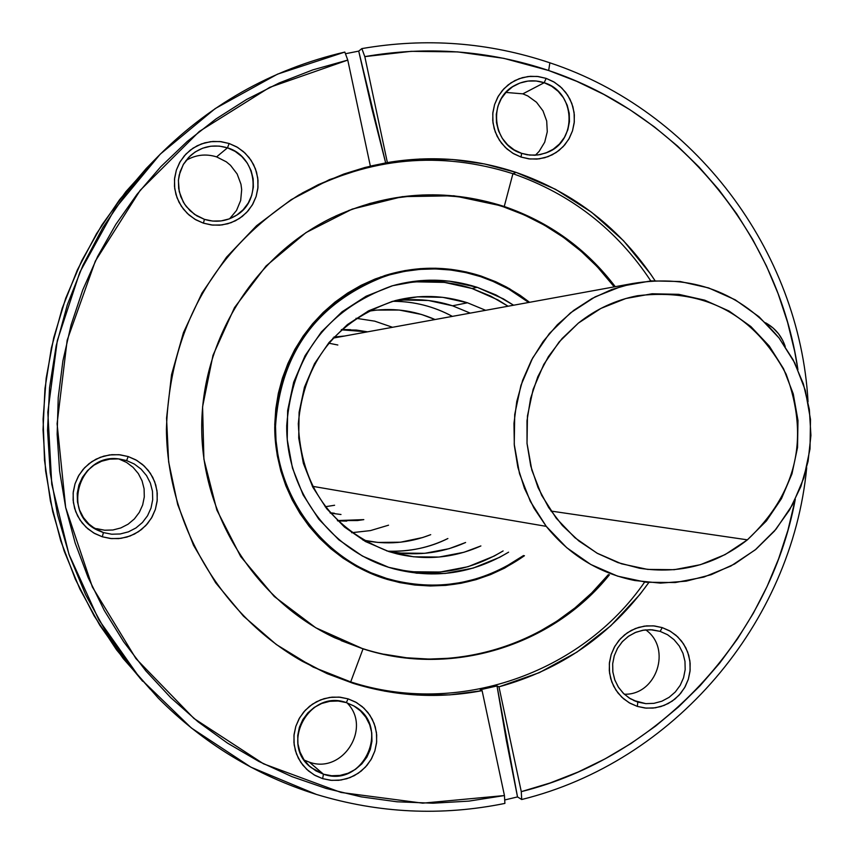 <?xml version="1.0" encoding="UTF-8"?>
<svg xmlns="http://www.w3.org/2000/svg" width="854" height="854" viewBox="0 0 854 854"><rect width="100%" height="100%" fill="white"/><g stroke="black" fill="none" stroke-linecap="round" stroke-linejoin="round"><path stroke-width="1.28" d="M384.674 578.617C320.88 558.42 274.614 494.936 274.742 427.107C279.461 352.787 316.151 302.273 384.78 275.564C417.051 265.615 449.204 265.797 481.24 276.109L479.948 276.429L481.24 276.109L466.369 271.988L451.158 269.352L435.764 268.231L420.317 268.647L404.977 270.579L389.894 274.038L375.205 278.97L361.061 285.332L347.599 293.082L334.96 302.124L323.239 312.393L312.585 323.773L303.085 336.166L294.833 349.446L287.926 363.484L282.407 378.151L278.351 393.288L275.799 408.756L274.764 424.406L275.266 440.088L277.283 455.63L280.817 470.906L285.834 485.745L292.26 500.006L300.053 513.564L309.116 526.267L319.385 538.009L330.733 548.663L343.062 558.142L356.257 566.341L370.166 573.183L384.674 578.617L399.629 582.577L414.895 585.043L430.32 585.983L445.745 585.385L461.032 583.271L476.041 579.663L490.612 574.582L504.618 568.102L524.452 555.73C482.403 585.011 436.629 592.889 387.118 579.375L379.624 576.909M386.958 275.628L380.5 277.006M660.142 631.373L652.157 629.793L644.001 630.06L636.102 632.173L628.843 636.016L622.587 641.407L617.655 648.069L614.293 655.659L612.67 663.814L612.873 672.119L614.88 680.147L618.606 687.491L623.858 693.8L630.359 698.743L637.799 702.084L637.33 706.407L629.046 702.693L621.797 697.184L615.947 690.149L611.795 681.962L609.553 673.005L609.329 663.761L611.133 654.666L614.88 646.2L620.378 638.781L627.348 632.771L635.451 628.491L644.258 626.142L653.331 625.843L662.234 627.605L660.142 631.373L667.561 634.725L674.041 639.678L679.261 645.976L682.976 653.321L684.972 661.327L685.175 669.6L683.563 677.734L680.211 685.324L675.3 691.975L669.066 697.366L661.829 701.219L653.929 703.344L645.784 703.643L637.799 702.084L629.281 698.081L623.121 693.085L618.189 686.84L614.699 679.645L612.83 671.831L612.67 663.782L614.229 655.872L617.421 648.464L622.107 641.93L628.053 636.572L634.992 632.633L642.582 630.305L650.47 629.697L660.142 631.373L662.234 627.605L654.463 625.95L646.521 625.875L638.685 627.38L631.287 630.401L624.584 634.842L618.851 640.511L614.314 647.215L611.133 654.666L609.436 662.608L609.297 670.71L610.717 678.663L613.642 686.178L617.954 692.946L623.484 698.711L630.028 703.258L637.33 706.407L645.112 708.041L653.054 708.094L660.879 706.568L668.266 703.515L674.938 699.074L680.649 693.395L685.164 686.712L688.335 679.272L690.011 671.361L690.149 663.28L688.74 655.338L685.837 647.855L681.545 641.087L676.037 635.323L669.515 630.764L662.234 627.605L670.497 631.341L677.724 636.86L683.542 643.884L687.673 652.061L689.904 660.985L690.128 670.209L688.335 679.272L684.598 687.716L679.133 695.135L672.183 701.145L664.113 705.436L655.317 707.817L646.243 708.137L637.33 706.407L637.799 702.084L633.529 700.419L645.784 703.643L653.929 703.344L661.829 701.219L669.066 697.366L675.3 691.975L680.211 685.324L683.563 677.734L685.175 669.6L684.972 661.327L682.976 653.321L679.261 645.976L674.041 639.678L667.561 634.725L660.142 631.373M346.318 702.596L338.152 701.017L329.804 701.315L321.712 703.472L314.283 707.379L307.878 712.844L302.828 719.591L299.391 727.288L297.736 735.54L297.939 743.941L300.01 752.054L303.821 759.484L309.191 765.857L315.852 770.831L323.463 774.194L322.631 778.645L314.155 774.909L306.725 769.358L300.736 762.259L296.487 753.986L294.182 744.934L293.957 735.582L295.804 726.38L299.637 717.798L305.262 710.272L312.404 704.187L320.688 699.832L329.697 697.43L338.995 697.099L348.101 698.86L346.318 702.596L354.175 706.119C391.516 726.188 363.409 788.626 323.463 774.194L311.294 767.693C279.333 744.325 309.223 688.9 346.318 702.596L348.101 698.86L340.159 697.206L332.014 697.152L324.008 698.689L316.428 701.774L309.564 706.279L303.704 712.033L299.049 718.822L295.804 726.38L294.075 734.408L293.936 742.606L295.388 750.655L298.377 758.245L302.796 765.077L308.465 770.906L315.158 775.485L322.631 778.645L330.594 780.278L338.728 780.31L346.735 778.741L354.303 775.645L361.135 771.13L366.974 765.365L371.597 758.587L374.831 751.05L376.55 743.044L376.689 734.867L375.248 726.85L372.269 719.271L367.882 712.449L362.235 706.632L355.563 702.041L348.101 698.86L356.566 702.607L363.964 708.179L369.921 715.268L374.159 723.53L376.443 732.551L376.667 741.88L374.831 751.05L371.02 759.612L365.416 767.127L358.306 773.222L350.044 777.599L341.045 780.022L331.758 780.375L322.631 778.645L323.463 774.194L309.394 762.184L304.259 760.135L309.394 762.184L323.463 774.194L331.651 775.742L339.988 775.421L348.069 773.254L355.477 769.326L361.861 763.86L366.889 757.114L370.305 749.438L371.96 741.197L371.757 732.828L369.697 724.736L365.907 717.317L360.548 710.955L353.919 705.959L346.318 702.596M126.616 460.573L118.311 458.908L109.835 459.132L101.615 461.235L94.057 465.11L87.546 470.565L82.411 477.333L78.92 485.061L77.234 493.366L77.447 501.842L79.55 510.041L83.425 517.567L88.891 524.036L95.659 529.128L103.398 532.576L102.309 536.792L93.684 532.949L86.137 527.281L80.041 520.065L75.718 511.674L73.38 502.536L73.145 493.089L75.024 483.834L78.92 475.219L84.631 467.682L91.89 461.598L100.313 457.285L109.472 454.936L118.93 454.691L128.185 456.548L126.616 460.573L119.101 459.078L126.616 460.573L134.345 464.042L141.091 469.134L146.536 475.603L150.389 483.118L152.482 491.296L152.695 499.75L151.019 508.034L147.539 515.752L142.426 522.509L135.946 527.964L128.41 531.85L120.19 533.974L111.714 534.22L103.398 532.576L98.242 530.505C60.453 514.247 79.144 452.076 119.688 459.057L126.616 460.573L128.185 456.548L120.104 454.808L111.831 454.68L103.686 456.164L95.979 459.206L89.008 463.69L83.051 469.444L78.322 476.244L75.024 483.834L73.263 491.915L73.124 500.188L74.597 508.311L77.65 515.997L82.133 522.926L87.898 528.85L94.709 533.526L102.309 536.792L110.401 538.5L118.674 538.607L126.808 537.102L134.494 534.049L141.444 529.555L147.379 523.801L152.076 517.001L155.364 509.432L157.115 501.373L157.253 493.132L155.78 485.019L152.759 477.365L148.286 470.437L142.554 464.512L135.765 459.826L128.185 456.548L136.789 460.413L144.305 466.092L150.368 473.297L154.67 481.667L156.997 490.783L157.232 500.198L155.364 509.432L151.489 518.026L145.799 525.562L138.572 531.647L130.171 535.981L121.022 538.34L111.575 538.618L102.309 536.792L103.398 532.576L92.478 527.025L103.398 532.576L111.714 534.22L120.19 533.974L128.41 531.85L135.946 527.964L142.426 522.509L147.539 515.752L151.019 508.034L152.695 499.75L152.482 491.296L150.389 483.118L146.536 475.603L141.091 469.134L134.345 464.042L126.616 460.573M227.474 147.838L219.232 146.087L210.81 146.205L202.644 148.212L195.15 151.98L188.681 157.349L183.589 164.032L180.119 171.697L178.443 179.959L178.657 188.403L180.738 196.601L184.592 204.149L190.015 210.66L196.74 215.806L204.416 219.339L203.444 223.172L194.883 219.243L187.389 213.511L181.347 206.252L177.056 197.84L174.728 188.702L174.494 179.287L176.362 170.074L180.226 161.534L185.905 154.083L193.111 148.105L201.469 143.899L210.575 141.668L219.948 141.54L229.139 143.493L227.474 147.838L216.585 156.88C205.835 153.56 195.641 154.755 186.001 160.467C195.641 154.755 205.835 153.56 216.585 156.88L227.474 147.838C256.883 156.25 262.573 200.295 236.216 215.443C226.235 221.474 215.646 222.766 204.416 219.339L194.466 214.333L186.375 206.636L183.258 201.982L179.233 191.584L178.401 180.482L179.223 174.963L183.236 164.63L190.111 155.94C201.053 146.45 213.5 143.75 227.474 147.838L229.139 143.493L221.122 141.668L212.913 141.444L204.821 142.821L197.167 145.767L190.25 150.155L184.336 155.823L179.639 162.548L176.362 170.074L174.611 178.112L174.472 186.353L175.945 194.477L178.966 202.163L183.418 209.123L189.14 215.091L195.908 219.841L203.444 223.172L211.482 224.976L219.691 225.178L227.772 223.769L235.405 220.812L242.301 216.414L248.194 210.746L252.859 204.031L256.125 196.516L257.855 188.499L258.004 180.29L256.542 172.188L253.542 164.512L249.101 157.563L243.411 151.596L236.665 146.845L229.139 143.493L237.69 147.443L245.151 153.186L251.172 160.435L255.442 168.836L257.748 177.952L257.983 187.336L256.125 196.516L252.272 205.045L246.625 212.475L239.451 218.464L231.114 222.68L222.029 224.933L212.646 225.104L203.444 223.172L204.416 219.339L212.678 221.069L221.09 220.919L229.246 218.902L236.729 215.112L243.166 209.742L248.236 203.071L251.695 195.417L253.36 187.175L253.147 178.753L251.076 170.576L247.244 163.039L241.842 156.538L235.138 151.382L227.474 147.838M544.179 82.731L536.12 80.981L527.9 81.087L519.926 83.041L512.592 86.756L506.283 92.04L501.298 98.637L497.914 106.206L496.27 114.372L496.484 122.709L498.512 130.822L502.269 138.295L507.564 144.742L514.129 149.845L521.634 153.346L521.036 157.061L512.678 153.165L505.354 147.475L499.451 140.291L495.267 131.964L492.993 122.923L492.769 113.614L494.594 104.519L498.373 96.086L503.924 88.741L510.959 82.849L519.125 78.707L528.018 76.529L537.177 76.412L546.154 78.376L544.179 82.731L522.851 93.844L505.92 92.435L522.851 93.844L544.179 82.731C575.575 91.784 577.891 140.985 547.467 152.343L540.283 154.574L534.668 155.236L527.142 154.745L521.634 153.346C491.915 144.838 487.346 99.139 514.855 85.379C524.228 80.372 534.006 79.486 544.179 82.731L546.154 78.376L538.319 76.55L530.302 76.305L522.402 77.65L514.93 80.543L508.173 84.866L502.387 90.449L497.797 97.089L494.594 104.519L492.886 112.461L492.747 120.606L494.178 128.634L497.124 136.245L501.479 143.13L507.062 149.044L513.67 153.752L521.036 157.061L528.882 158.865L536.91 159.09L544.799 157.712L552.25 154.809L558.986 150.475L564.75 144.892L569.308 138.263L572.5 130.843L574.198 122.923L574.336 114.81L572.917 106.803L569.981 99.213L565.647 92.328L560.085 86.414L553.509 81.706L546.154 78.376L554.502 82.294L561.793 87.994L567.664 95.178L571.838 103.483L574.091 112.493L574.315 121.77L572.5 130.843L568.743 139.266L563.213 146.6L556.21 152.492L548.065 156.645L539.184 158.855L530.024 158.993L521.036 157.061L521.634 153.346L529.704 155.086L537.924 154.958L545.887 152.983L553.2 149.258L559.487 143.963L564.441 137.377L567.814 129.829L569.447 121.684L569.244 113.358L567.227 105.266L563.48 97.815L558.206 91.367L551.663 86.254L544.179 82.731M326.954 633.956L363.046 648.848C450.656 677.393 552.143 646.403 609.425 574.827C552.143 646.403 450.656 677.393 363.046 648.848L350.695 681.908L353.065 683.317L327.157 673.657L302.369 661.316C220.855 615.179 167.288 524.249 166.413 429.348C169.797 327.562 213.906 249.464 298.74 195.064L318.328 184.645L343.884 174.013L365 167.469L387.374 162.58C431.195 155.236 474.119 158.513 516.136 172.423L512.923 173.704C570.92 193.911 616.866 229.641 650.78 280.902C616.866 229.641 570.92 193.911 512.923 173.704L504.244 206.487C549.325 221.997 586.335 248.727 615.275 286.677C586.335 248.727 549.325 221.997 504.244 206.487L503.369 206.796C446.428 188.606 390.47 191.712 335.473 216.115M350.695 681.908C457.445 716.73 581.296 673.87 644.642 582.065C581.296 673.87 457.445 716.73 350.695 681.908L363.046 648.848L334.704 637.778C256.019 600.81 202.441 517.15 201.715 429.028C201.053 340.906 253.318 256.307 331.459 218.037C387.769 191.606 445.361 187.752 504.244 206.487L512.923 173.704C440.269 150.699 369.974 157.179 302.06 193.143C369.974 157.179 440.269 150.699 512.923 173.704L516.136 172.423C574.603 192.812 620.89 228.872 654.986 280.624L650.545 273.974L623.537 240.743L591.587 212.262L555.484 189.289L516.136 172.423L484.698 163.989L452.439 159.495L419.837 159.015L387.374 162.58L364.818 56.62C427.47 45.796 488.744 50.429 548.663 70.508L549.869 62.812C488.595 42.252 425.922 37.523 361.84 48.603L364.818 56.62L411.19 51.325L457.776 51.913L503.839 58.35L548.663 70.508L576.749 81.343L603.842 94.42L629.782 109.632L654.399 126.894L677.542 146.077L699.063 167.053L718.833 189.695L736.724 213.842L752.641 239.344L766.476 266.032L778.133 293.744L787.569 322.289L794.7 351.506L797.924 369.675C778.218 233.943 679.101 113.892 548.663 70.508L549.869 62.812C694.153 110.55 799.611 250.446 808.044 401.764C799.611 250.446 694.153 110.55 549.869 62.812C488.595 42.252 425.922 37.523 361.84 48.603L358.723 51.112L361.84 48.603L364.818 56.62L387.374 162.58L370.358 166.114L329.441 179.628L291.171 199.676L256.563 225.734L226.556 257.139L201.971 293.082L183.461 332.612L171.547 374.66L166.562 418.118L168.633 461.811L177.696 504.575L193.516 545.258L215.646 582.78L243.486 616.15L276.28 644.492L313.13 667.07L350.695 681.908L321.328 670.7L292.602 655.52L320.869 670.497L350.695 681.908M517.513 796.921L504.703 799.963L517.513 796.921L506.326 740.279L497.017 685.943L480.204 689.765L482.104 690.672C438.593 698.892 395.583 696.437 353.065 683.317L384.802 691.174L417.211 695.039L449.812 694.868L482.104 690.672L504.447 795.544L468.931 801.116L432.999 803.208L396.993 801.789L361.242 796.857L326.079 788.434L291.865 776.606L258.89 761.458L227.506 743.119L198 721.769L170.672 697.579L145.778 670.796L123.584 641.664L104.284 610.45L88.101 577.464L75.173 543.016L65.651 507.436L59.62 471.077L57.143 434.291L58.243 397.43L62.908 360.858L71.106 324.926L82.731 289.986L97.687 256.371L115.813 224.421L136.928 194.434L160.83 166.679L187.261 141.444L215.987 118.952L246.699 99.406L279.119 82.987L312.916 69.847L347.77 60.09L370.358 166.114L347.77 60.09L344.835 52.062L277.497 74.149L215.229 108.554L160.264 154.126L114.564 209.326L79.817 272.255L57.293 340.693L47.824 412.204L51.752 484.239L68.939 554.235L98.754 619.684L140.077 678.289L191.403 728.014L250.873 767.148L316.343 794.401C256.008 775.432 203.316 743.332 158.257 698.092L130.331 666.43L106.013 631.821L85.603 594.683L69.377 555.463L57.528 514.652L50.215 472.753L47.546 430.277L49.532 387.769L56.172 345.742L67.359 304.718L82.966 265.22L102.79 227.719L126.563 192.684L153.998 160.541C207.373 105.49 270.985 69.323 344.835 52.062L347.77 60.09L269.704 87.354L199.313 131.452L140.184 190.325L95.349 261.078L67.167 340.223L57.09 423.744L65.651 507.436L92.392 587.05L135.925 658.583L193.965 718.481L263.512 763.818L341.056 792.469L422.698 803.166L504.447 795.544L504.895 803.411C441.518 816.317 378.664 813.318 316.343 794.401C378.664 813.318 441.518 816.317 504.895 803.411L504.447 795.544L482.104 690.672L480.204 689.765L497.017 685.943L517.513 796.921L521.698 799.515C673.913 762.003 791.797 623.281 806.699 467.714C791.797 623.281 673.913 762.003 521.698 799.515L517.513 796.921M498.971 686.829L497.017 685.943L498.971 686.829L539.354 672.642L576.92 652.136L610.706 625.865L639.87 594.512L648.826 582.513C611.09 634.885 561.142 669.653 498.971 686.829L521.282 791.647L498.971 686.829M795.277 499.376L787.943 530.174L778.624 558.762L767.063 586.517L753.335 613.257L737.525 638.824L719.73 663.046L700.045 685.762L678.62 706.834L655.562 726.113L631.021 743.482L605.155 758.822L578.137 772.016L550.115 782.979L521.282 791.647L521.698 799.515L521.282 791.647C659.117 757.359 769.337 638.643 795.277 499.376M785.253 346.585L782.819 340.586L778.56 333.797L773.083 327.989L765.536 322.78C775.144 328.096 781.72 336.038 785.253 346.585M153.998 160.541L146.162 168.569L119.581 199.708L96.545 233.654L77.34 269.971L62.225 308.23L51.379 347.962L44.952 388.666L43.031 429.84L45.614 470.981L52.702 511.557L64.178 551.086L79.902 589.079L99.672 625.053L123.232 658.583L150.293 689.263M345.454 53.738L358.723 51.112L385.784 163.424L371.821 108.469L358.723 51.112L345.454 53.738M348.507 210.575L369.985 203.412L392.039 198.427L414.457 195.662L437.013 195.118L459.495 196.815L481.677 200.722L504.244 206.487L453.901 195.779L402.351 196.644L352.19 209.113L305.967 232.608L266.053 265.989L234.508 307.6L212.977 355.339L202.59 406.75L203.903 459.217L216.831 510.019L240.7 556.573L274.251 596.487L315.745 627.765L363.046 648.848L341.141 640.628M503.369 206.796L524.335 214.973L544.404 225.178L563.373 237.295L581.072 251.225L597.32 266.811L614.239 286.869C585.342 248.973 548.385 222.275 503.369 206.796M362.363 648.506C449.855 677.009 551.193 646.062 608.39 574.593L591.726 592.911L574.955 607.941L556.787 621.242L537.422 632.718L517.012 642.229L495.768 649.68L473.895 655.007L451.585 658.156L429.06 659.085L406.536 657.772L384.236 654.239M529.587 302.305L509.4 288.641L495.63 281.681L481.24 276.109L495.95 281.82L506.571 287.072L520.054 295.27L529.587 302.305M380.82 576.589L374.426 574.945L380.82 576.589M142.65 681.268L116.539 649.83L94.004 615.659L75.323 579.161L60.73 540.785L50.407 500.999L44.504 460.285L43.095 419.154L46.18 378.119L53.738 337.693L65.673 298.356L81.813 260.598L101.968 224.89L125.88 191.67L153.25 161.331M535.426 155.193L539.152 151.361L544.692 142.212L547.275 131.783L546.699 121.012L542.995 110.871L536.504 102.256L527.793 95.947L522.851 93.844L527.793 95.947L536.504 102.256L542.995 110.871L546.699 121.012L547.275 131.783L544.692 142.212L539.152 151.361L535.426 155.193M229.609 218.763L236.537 210.447L240.679 200.434L241.682 189.62L240.956 184.208L237.156 173.992L230.516 165.324L226.31 161.822L216.585 156.88L226.31 161.822L230.516 165.324L237.156 173.992L240.956 184.208L241.682 189.62L240.679 200.434L236.537 210.447L229.609 218.763M96.662 528.647L104.7 530.227L112.888 529.992L120.83 527.943L128.111 524.196L134.377 518.922L139.309 512.389L142.671 504.938L144.294 496.932L144.091 488.766L142.074 480.855L138.337 473.596L133.085 467.351L126.563 462.43L119.101 459.078L126.563 462.43L133.085 467.351L138.337 473.596L142.074 480.855L144.091 488.766L144.294 496.932L142.671 504.938L139.309 512.389L134.377 518.922L128.111 524.196L120.83 527.943L112.888 529.992L104.7 530.227L96.662 528.647M309.394 762.184C342.742 774.354 372.227 727.64 346.948 702.799C372.227 727.64 342.742 774.354 309.394 762.184M624.295 694.217C656.566 695.402 672.194 648.378 645.72 629.846C672.194 648.378 656.566 695.402 624.295 694.217M392.552 327.285L374.692 321.147L356.033 318.286L374.692 321.147L392.552 327.285M351.656 532.704L370.444 530.601L388.549 525.189L370.444 530.601L351.656 532.704M430.704 534.668C408.692 543.272 386.115 545.087 362.982 540.112L377.81 542.429L400.494 542.205L422.687 537.529L430.704 534.668M367.647 311.347C390.951 307.323 413.421 310.045 435.06 319.535L421.577 314.486L399.33 310.055L376.635 310.077L367.647 311.336M416.144 281.841L444.422 282.386L472.006 288.492L477.215 287.318L496.035 294.982L513.606 305.22L503.305 298.825L477.215 287.318L449.375 281.158L420.851 280.603L392.733 285.684L366.11 296.221L342.027 311.827L321.403 331.907L305.07 355.691L293.669 382.261L287.638 410.571L287.232 439.532L292.452 468.003L303.095 494.882L318.745 519.115L338.782 539.771L362.416 556.05L388.73 567.334C329.046 548.61 285.941 488.968 286.72 425.591C291.951 356.107 326.943 309.575 391.698 285.983C420.381 277.828 448.884 278.276 477.215 287.318L472.006 288.492C445.905 280.123 419.506 279.183 392.808 285.663M385.207 276.173C316.706 302.732 280.123 353.086 275.447 427.235C275.372 494.882 321.648 558.132 385.325 578.083L400.227 581.99L415.428 584.392L430.79 585.278L446.14 584.648L461.363 582.492L476.286 578.852L490.783 573.76L504.703 567.259L523.545 555.527C481.848 584.339 436.511 592.078 387.535 578.756L370.871 572.724L356.993 565.946L343.842 557.822L331.544 548.428L320.207 537.849L309.959 526.192L300.896 513.564L293.093 500.102L286.656 485.915L281.628 471.152L278.062 455.961L276.002 440.493L275.458 424.886L276.44 409.301L278.948 393.897L282.941 378.802L288.385 364.199L295.228 350.193L303.405 336.956L312.82 324.595L323.399 313.226L335.024 302.967L347.599 293.925L360.975 286.175L375.034 279.792L389.637 274.839L404.647 271.358L419.912 269.384L435.294 268.925L450.624 269.992L465.772 272.575L480.588 276.632L491.616 280.72L509.197 289.325L528.679 302.465L508.664 289.026L494.936 282.14L480.588 276.632C448.905 266.523 417.104 266.373 385.207 276.173L374.084 279.418M403.761 300.021L428.441 300.491L452.545 305.796L470.244 313.119L452.545 305.796L467.49 302.786L442.746 297.331L417.392 296.85L392.413 301.377L368.768 310.749L347.375 324.627L329.068 342.465L314.571 363.59L304.451 387.182L299.092 412.333L298.729 438.038L303.362 463.327L312.82 487.196L326.708 508.717L344.504 527.067L365.491 541.543L388.858 551.577L413.699 556.808L439.052 557.043L463.935 552.282L480.887 545.941C453.88 557.961 425.965 560.608 397.131 553.894L388.858 551.577C331.074 529 300.896 486.385 298.313 423.723C304.045 361.274 336.337 320.239 395.188 300.619C419.527 294.438 443.632 295.164 467.49 302.786L452.545 305.796C432.626 299.391 412.333 297.993 391.676 301.59M467.49 302.786L485.659 310.312L467.49 302.786M386.595 550.841C413.848 556.605 440.184 553.83 465.601 542.503L449.087 548.684L424.844 553.307L400.152 553.072M388.73 567.334L416.688 573.205L445.212 573.45L473.212 568.081L499.622 557.32L508.6 552.175C472.7 573.653 434.462 579.215 393.865 568.849L388.73 567.334M472.006 288.492L497.871 299.893L508.077 306.223L490.666 296.092L472.006 288.492M393.865 568.849L389.403 567.462C429.637 577.731 467.533 572.223 503.113 550.937L494.22 556.039L468.045 566.704L440.29 572.02L412.023 571.774M452.385 316.375C434.056 306.469 414.393 301.441 393.374 301.302C414.307 301.409 433.971 306.437 452.385 316.375M447.88 538.522C430.117 547.489 410.251 551.705 388.282 551.204C409.205 551.94 429.071 547.713 447.88 538.522C429.05 547.713 409.194 551.94 388.271 551.193M346.767 521.1L337.704 520.887L346.767 521.1M341.6 329.516L350.674 329.687M747.399 539.835L550.99 511.066L747.399 539.835L725.121 554.598L700.429 564.686L674.265 569.693L647.62 569.404L621.52 563.811L596.978 553.136L574.945 537.753L556.274 518.261L541.714 495.405L531.828 470.084L527.014 443.258L527.452 415.983L533.142 389.328L543.838 364.327L559.135 341.952L578.414 323.068C595.985 309.116 615.681 300 637.5 295.73C704.55 287.937 754.103 314.101 786.16 374.223C809.688 438.209 796.771 493.409 747.399 539.835C715.46 564.868 679.506 574.347 639.529 568.252L617.933 562.605L597.522 553.435L578.852 540.977L562.423 525.562L548.695 507.607L538.041 487.581L530.761 466.049L527.035 443.568L526.993 420.776L530.622 398.284L537.817 376.699L548.396 356.62L562.049 338.579L578.414 323.068L600.938 308.401L625.822 298.516L652.093 293.765L678.727 294.331L704.721 300.17L729.07 311.048L750.858 326.527L769.251 346.019L783.566 368.757L793.259 393.897L797.978 420.467L797.54 447.464L791.968 473.863L781.453 498.672L766.412 520.94L747.399 539.835M546.261 526.363L312.351 486.278L546.261 526.363L533.996 508.173L524.463 488.349L517.866 467.309L514.332 445.51L513.969 423.413L516.766 401.508L522.659 380.233L531.53 360.078L543.176 341.451L557.363 324.744L573.76 310.333L592.035 298.505L611.784 289.506L632.59 283.528C691.633 273.76 740.471 291.94 779.104 338.045L793.195 359.908L803.368 383.894L809.336 409.312L810.926 435.391L808.087 461.363L800.903 486.449L789.576 509.923L774.45 531.071L755.961 549.271L734.654 563.96L711.168 574.699L686.2 581.158L660.473 583.122L634.789 580.528C599.006 573.226 569.49 555.175 546.261 526.363L566.682 547.67L590.787 564.483L617.623 576.151L646.168 582.247L675.3 582.545L703.899 577.069L730.885 566.031L755.224 549.869L775.998 529.224L792.437 504.885L803.913 477.77L810.008 448.916L810.489 419.41L805.333 390.374L794.743 362.907L779.104 338.045L759.003 316.738L735.209 299.807L708.596 287.915L680.179 281.51L651.047 280.881L622.331 286.058L595.121 296.861L570.483 312.884L549.378 333.53L532.65 357.997L520.94 385.346L514.716 414.5L514.236 444.326L519.51 473.671L530.323 501.373L546.261 526.363M325.171 506.753L334.597 505.258M337.832 345.005L328.512 343.137M341.28 329.815L367.594 331.832L356.396 330.06L341.28 329.815M340.992 514.503L330.338 513.094L340.992 514.503M330.05 512.752L334.416 513.254M333.935 337.01L344.525 336.038L333.935 337.01M363.804 519.627L337.383 520.577L357.431 520.545L363.804 519.638M309.522 766.155L311.294 767.693M93.214 527.548L98.242 530.505M334.704 637.778L334.074 637.447M302.369 661.316L300.266 660.025M546.443 152.77L547.467 152.343M234.85 216.265L236.216 215.443M387.118 579.375L377.254 576.044M397.131 553.894L389.114 551.652M452.353 316.386C433.949 306.437 414.286 301.419 393.363 301.302M332.857 338.163L632.526 283.539"/></g></svg>
